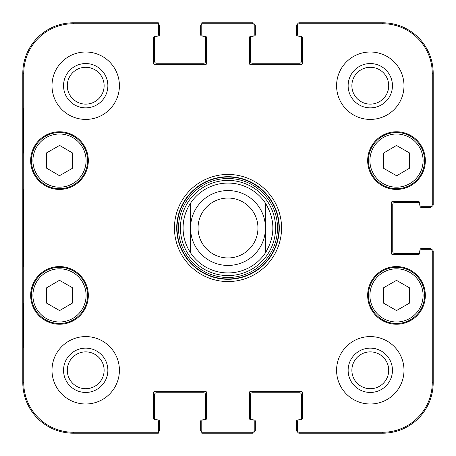 <?xml version="1.0" encoding="UTF-8"?>
<svg xmlns="http://www.w3.org/2000/svg" width="456" height="456" viewBox="0 0 456 456"><rect width="100%" height="100%" fill="white"/><g stroke="black" fill="none" stroke-linecap="round" stroke-linejoin="round"><path stroke-width="0.68" d="M158.352 24.082A1.87 1.87 0 0 1 159.475 25.798L159.475 34.781A1.123 1.123 0 0 1 158.352 35.904L157.844 35.904M205.16 36.28A1.499 1.499 0 0 1 206.653 37.78L206.653 63.241A1.499 1.499 0 0 1 205.16 64.741L154.983 64.741A1.499 1.499 0 0 1 153.484 63.241L153.484 37.78A1.499 1.499 0 0 1 154.983 36.28A1.499 1.499 0 0 0 154.892 36.28A1.123 1.123 0 0 0 154.607 37.027L154.607 61.366A1.87 1.87 0 0 0 156.482 63.241L203.661 63.241A1.87 1.87 0 0 0 205.531 61.366L205.531 37.027A1.123 1.123 0 0 0 205.251 36.28A1.499 1.499 0 0 0 205.16 36.28L203.285 36.28A1.499 1.499 0 0 1 201.786 34.781L201.786 23.746L252.715 23.746A1.499 1.499 -90 0 1 254.214 25.245L254.214 24.299A1.499 1.499 -90 0 0 252.715 22.8L201.786 22.8L201.786 24.082A1.87 1.87 0 0 0 200.663 25.798L200.663 34.781A1.123 1.123 0 0 0 201.786 35.904L202.293 35.904M252.715 23.746L252.715 22.8A1.499 1.499 -90 0 1 254.197 24.071A1.87 1.87 0 0 1 255.337 25.798L255.337 34.781A1.123 1.123 0 0 1 254.214 35.904L253.707 35.904M156.853 36.28L154.983 36.28L156.853 36.28A1.499 1.499 0 0 0 158.352 34.781L158.352 22.8L73.353 22.8A50.553 50.553 0 0 0 22.8 73.353L22.8 382.647A50.553 50.553 0 0 0 73.353 433.2L158.352 433.2L158.352 421.219A1.499 1.499 0 0 0 156.853 419.719L154.983 419.719A1.499 1.499 0 0 1 153.484 418.22L153.484 392.758A1.499 1.499 0 0 1 154.983 391.259L205.16 391.259A1.499 1.499 0 0 1 206.653 392.758L206.653 418.22A1.499 1.499 0 0 1 205.16 419.719L203.285 419.719A1.499 1.499 0 0 0 201.786 421.219L201.786 433.2L252.715 433.2A1.499 1.499 90 0 0 254.214 431.701L254.214 421.219A1.499 1.499 0 0 0 252.715 419.719L250.84 419.719A1.499 1.499 0 0 1 249.346 418.22L249.346 392.758A1.499 1.499 0 0 1 250.84 391.259L301.017 391.259A1.499 1.499 0 0 1 302.516 392.758L302.516 418.22A1.499 1.499 0 0 1 301.017 419.719L299.147 419.719A1.499 1.499 0 0 0 297.648 421.219L297.648 431.701A1.499 1.499 90 0 0 299.147 433.2L382.647 433.2A50.553 50.553 0 0 0 433.2 382.647L433.2 251.216A1.499 1.499 0 0 0 431.701 249.717L421.219 249.717A1.499 1.499 0 0 0 419.719 251.216L419.719 253.086A1.499 1.499 0 0 1 418.22 254.585L392.758 254.585A1.499 1.499 0 0 1 391.259 253.086L391.259 202.914A1.499 1.499 0 0 1 392.758 201.415L418.22 201.415A1.499 1.499 0 0 1 419.719 202.914L419.719 204.784A1.499 1.499 0 0 0 421.219 206.283L431.701 206.283A1.499 1.499 0 0 0 433.2 204.784L433.2 73.353A50.553 50.553 0 0 0 382.647 22.8L299.147 22.8A1.499 1.499 -90 0 0 297.648 24.299L297.648 34.781A1.499 1.499 0 0 0 299.147 36.28L301.017 36.28A1.499 1.499 0 0 1 302.516 37.78L302.516 63.241A1.499 1.499 0 0 1 301.017 64.741L250.84 64.741A1.499 1.499 0 0 1 249.346 63.241L249.346 37.78A1.499 1.499 0 0 1 250.84 36.28A1.499 1.499 0 0 0 250.749 36.28A1.123 1.123 0 0 0 250.469 37.027L250.469 61.366A1.87 1.87 0 0 0 252.339 63.241L299.518 63.241A1.87 1.87 0 0 0 301.393 61.366L301.393 37.027A1.123 1.123 0 0 0 301.108 36.28M298.156 35.904L297.648 35.904A1.123 1.123 0 0 1 296.525 34.781L296.525 25.798A1.87 1.87 0 0 1 297.665 24.071A1.499 1.499 -90 0 1 299.147 22.8L299.147 23.746L382.647 23.746A49.601 49.601 0 0 1 432.254 73.353L432.254 204.784A1.499 1.499 -0 0 1 430.755 206.283M432.254 204.784L433.2 204.784A1.499 1.499 -0 0 1 431.929 206.266A1.87 1.87 0 0 1 430.202 207.406L421.219 207.406A1.123 1.123 0 0 1 420.096 206.283L420.096 205.776M419.719 204.784L419.719 202.914A1.499 1.499 0 0 0 419.719 202.823A1.123 1.123 0 0 0 418.973 202.538L394.634 202.538A1.87 1.87 0 0 0 392.758 204.408L392.758 251.592A1.87 1.87 0 0 0 394.634 253.462L418.973 253.462A1.123 1.123 0 0 0 419.719 253.177A1.499 1.499 0 0 0 419.719 253.086M420.096 250.224L420.096 249.717A1.123 1.123 0 0 1 421.219 248.594L430.202 248.594A1.87 1.87 0 0 1 431.929 249.734A1.499 1.499 0 0 1 433.2 251.216L432.254 251.216L432.254 382.647A49.601 49.601 0 0 1 382.647 432.254L299.147 432.254A1.499 1.499 90 0 1 297.648 430.755M299.147 432.254L299.147 433.2A1.499 1.499 90 0 1 297.665 431.929A1.87 1.87 0 0 1 296.525 430.202L296.525 421.219A1.123 1.123 0 0 1 297.648 420.096L298.156 420.096M299.147 419.719L301.017 419.719A1.499 1.499 0 0 0 301.108 419.719A1.123 1.123 0 0 0 301.393 418.973L301.393 394.634A1.87 1.87 0 0 0 299.518 392.758L252.339 392.758A1.87 1.87 0 0 0 250.469 394.634L250.469 418.973A1.123 1.123 0 0 0 250.749 419.719A1.499 1.499 0 0 0 250.84 419.719M253.707 420.096L254.214 420.096A1.123 1.123 0 0 1 255.337 421.219L255.337 430.202A1.87 1.87 0 0 1 254.197 431.929A1.499 1.499 90 0 1 252.715 433.2L252.715 432.254L201.786 432.254M201.786 431.917A1.87 1.87 0 0 1 200.663 430.202L200.663 421.219A1.123 1.123 0 0 1 201.786 420.096L202.293 420.096M203.285 419.719L205.16 419.719A1.499 1.499 0 0 0 205.251 419.719A1.123 1.123 0 0 0 205.531 418.973L205.531 394.634A1.87 1.87 0 0 0 203.661 392.758L156.482 392.758A1.87 1.87 0 0 0 154.607 394.634L154.607 418.973A1.123 1.123 0 0 0 154.892 419.719A1.499 1.499 0 0 0 154.983 419.719M157.844 420.096L158.352 420.096A1.123 1.123 0 0 1 159.475 421.219L159.475 430.202A1.87 1.87 0 0 1 158.352 431.917L158.352 432.254L73.353 432.254A49.601 49.601 0 0 1 23.746 382.647L23.746 73.353A49.601 49.601 0 0 1 73.353 23.746L158.352 23.746M265.443 203.159C275.344 219.718 275.344 236.282 265.443 252.841L265.443 203.159L265.443 252.841A44.933 44.933 0 0 1 190.557 252.841C185.632 245.294 183.135 237.012 183.067 228C183.135 218.988 185.632 210.706 190.557 203.159L190.557 252.841L190.557 203.159A44.933 44.933 0 0 1 265.443 203.159A44.933 44.933 0 0 0 190.557 203.159M198.046 228A29.953 29.953 0 0 1 242.98 202.059A29.953 29.953 0 0 1 242.98 253.941A29.953 29.953 0 0 1 198.046 228M190.557 228A37.443 37.443 0 0 1 246.724 195.573A37.443 37.443 0 0 1 246.724 260.427A37.443 37.443 0 0 1 190.557 228M383.45 168.224L383.45 153.125L396.481 145.481L409.665 153.034L409.665 168.139L396.635 175.777L383.45 168.224M59.474 175.714L46.444 168.076L46.444 152.971L59.628 145.418L72.658 153.062L72.658 168.167L59.474 175.714M45.537 136.23A28.084 28.084 0 0 0 45.372 184.874A28.084 28.084 0 0 0 87.581 160.694A28.084 28.084 0 0 0 45.537 136.23M88.327 160.597A28.831 28.831 0 0 1 45.081 185.569A28.831 28.831 0 0 1 45.081 135.626A28.831 28.831 0 0 1 88.327 160.597M254.214 430.755A1.499 1.499 90 0 1 252.715 432.254M430.755 249.717A1.499 1.499 0 0 1 432.254 251.216M297.648 25.245A1.499 1.499 -90 0 1 299.147 23.746M252.715 36.28L250.84 36.28L252.715 36.28A1.499 1.499 0 0 0 254.214 34.781L254.214 25.245M425.334 295.402A28.831 28.831 0 0 1 382.088 320.374A28.831 28.831 0 0 1 382.088 270.431A28.831 28.831 0 0 1 425.334 295.402M88.327 295.402A28.831 28.831 0 0 1 45.081 320.374A28.831 28.831 0 0 1 45.081 270.431A28.831 28.831 0 0 1 88.327 295.402M119.409 370.295A33.698 33.698 0 0 1 68.856 399.479A33.698 33.698 0 0 1 68.856 341.105A33.698 33.698 0 0 1 119.409 370.295M403.993 370.295A33.698 33.698 0 0 1 353.44 399.479A33.698 33.698 0 0 1 353.44 341.105A33.698 33.698 0 0 1 403.993 370.295M403.993 85.705A33.698 33.698 0 0 1 353.44 114.895A33.698 33.698 0 0 1 353.44 56.521A33.698 33.698 0 0 1 403.993 85.705M119.409 85.705A33.698 33.698 0 0 1 68.856 114.895A33.698 33.698 0 0 1 68.856 56.521A33.698 33.698 0 0 1 119.409 85.705M425.334 160.597A28.831 28.831 0 0 1 382.088 185.569A28.831 28.831 0 0 1 382.088 135.626A28.831 28.831 0 0 1 425.334 160.597M174.454 228A53.546 53.546 0 0 0 254.773 274.375A53.546 53.546 0 0 0 254.773 181.625A53.546 53.546 0 0 0 174.454 228M67.294 85.705A18.411 18.411 0 0 1 94.916 69.762A18.411 18.411 0 0 1 94.916 101.654A18.411 18.411 0 0 1 67.294 85.705M67.294 370.295A18.411 18.411 0 0 1 94.916 354.346A18.411 18.411 0 0 1 94.916 386.238A18.411 18.411 0 0 1 67.294 370.295M351.878 370.295A18.411 18.411 0 0 1 379.5 354.346A18.411 18.411 0 0 1 379.5 386.238A18.411 18.411 0 0 1 351.878 370.295M351.878 85.705A18.411 18.411 0 0 1 379.5 69.762A18.411 18.411 0 0 1 379.5 101.654A18.411 18.411 0 0 1 351.878 85.705M383.399 287.867L396.503 280.36L409.608 287.867L409.608 303.058L396.503 310.565L383.399 303.058L383.399 287.867M424.587 295.402A28.084 28.084 0 0 0 382.464 271.081A28.084 28.084 0 0 0 382.464 319.724A28.084 28.084 0 0 0 424.587 295.402M410.463 136.23A28.084 28.084 0 0 0 368.419 160.694A28.084 28.084 0 0 0 410.628 184.874A28.084 28.084 0 0 0 410.463 136.23M46.444 303.029L46.444 287.924L59.474 280.286L72.658 287.833L72.658 302.938L59.628 310.582L46.444 303.029M73.456 271.029A28.084 28.084 0 0 0 31.413 295.499A28.084 28.084 0 0 0 73.621 319.673A28.084 28.084 0 0 0 73.456 271.029M228 275.578A47.578 47.578 0 0 0 269.205 204.214A47.578 47.578 0 0 0 186.795 204.214A47.578 47.578 0 0 0 228 275.578M228 272.933A44.933 44.933 0 0 0 265.443 252.841A44.933 44.933 0 0 1 190.557 252.841M23.142 153.108L23.142 108.175L23.404 153.108M23.142 347.825L23.142 302.892L23.404 347.825M22.885 228L23.227 266.925L23.535 212.821L23.227 189.115L22.885 228M63.549 85.705A22.156 22.156 0 0 0 96.786 104.897A22.156 22.156 0 0 0 96.786 66.519A22.156 22.156 0 0 0 63.549 85.705M63.549 370.295A22.156 22.156 0 0 0 96.786 389.481A22.156 22.156 0 0 0 96.786 351.103A22.156 22.156 0 0 0 63.549 370.295M348.133 370.295A22.156 22.156 0 0 0 381.37 389.481A22.156 22.156 0 0 0 381.37 351.103A22.156 22.156 0 0 0 348.133 370.295M348.133 85.705A22.156 22.156 0 0 0 381.37 104.897A22.156 22.156 0 0 0 381.37 66.519A22.156 22.156 0 0 0 348.133 85.705M176.7 228A51.3 51.3 0 0 1 253.65 183.574A51.3 51.3 0 0 1 253.65 272.426A51.3 51.3 0 0 1 176.7 228M409.716 137.53A26.585 26.585 0 0 1 409.876 183.574A26.585 26.585 0 0 1 369.919 160.689A26.585 26.585 0 0 1 409.716 137.53M46.284 137.53A26.585 26.585 0 0 1 86.081 160.689A26.585 26.585 0 0 1 46.124 183.574A26.585 26.585 0 0 1 46.284 137.53M423.088 295.402A26.585 26.585 0 0 1 383.211 318.425A26.585 26.585 0 0 1 383.211 272.375A26.585 26.585 0 0 1 423.088 295.402M72.709 272.329A26.585 26.585 0 0 1 72.869 318.379A26.585 26.585 0 0 1 32.912 295.494A26.585 26.585 0 0 1 72.709 272.329M228 278.969A50.969 50.969 0 0 0 272.141 202.515A50.969 50.969 0 0 0 183.859 202.515A50.969 50.969 0 0 0 228 278.969M228 277.499A49.499 49.499 0 0 0 270.864 203.251A49.499 49.499 0 0 0 185.136 203.251A49.499 49.499 0 0 0 228 277.499M22.8 73.353L23.746 73.353M22.8 382.647L23.746 382.647M433.2 382.647L432.254 382.647M382.647 22.8L382.647 23.746M73.353 22.8L73.353 23.746M73.353 433.2L73.353 432.254M382.647 433.2L382.647 432.254M433.2 73.353L432.254 73.353"/></g></svg>
